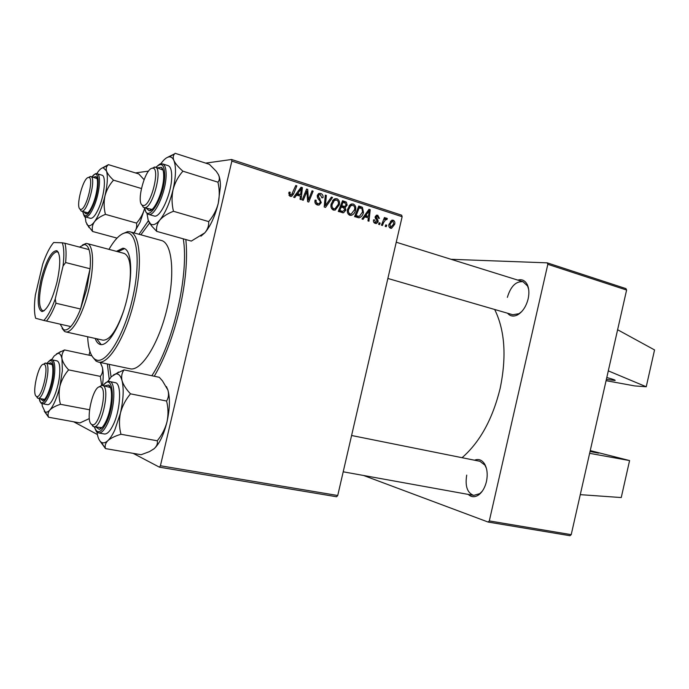 <?xml version="1.0" encoding="UTF-8"?>
<svg xmlns="http://www.w3.org/2000/svg" width="689" height="689" viewBox="0 0 689 689"><rect width="100%" height="100%" fill="white"/><g stroke="black" fill="none" stroke-linecap="round" stroke-linejoin="round"><path stroke-width="1.03" d="M590.042 451.476L598.56 453.155L590.163 450.968M606.785 377.538L607.285 377.667C613.305 379.303 615.88 380.242 615.01 380.483L606.372 379.398M185.849 239.557C187.761 259.443 185.625 282.981 179.441 310.179C173.094 336.473 164.697 358.495 154.267 376.246M109.215 379.286L107.363 363.973M462.069 457.703C479.863 442.209 492.549 419.179 500.102 388.622C506.725 356.738 504.916 330.367 494.676 309.482M517.844 280.122C521.978 278.967 525.13 280.492 527.318 284.686C529.066 288.562 529.341 293.273 528.153 298.819C526.25 306.235 522.865 311.514 517.982 314.658C513.805 316.914 510.325 316.44 507.56 313.228M387.873 278.459L512.788 314.744L518.989 313.684L521.728 311.574M474.506 460.209C478.485 458.633 481.818 459.839 484.505 463.818C487.235 468.58 487.881 474.506 486.434 481.602C484.987 487.519 482.472 491.894 478.907 494.728C474.988 497.475 471.448 497.372 468.279 494.418M466.72 475.1C464.946 486.141 467.271 492.902 473.688 495.391L479.777 493.643L482.283 491.188M451.019 259.297L547.221 262.845L625.939 288.613L626.602 290.043L589.629 453.328L629.582 460.571L590.24 450.606M589.629 453.328L571.215 534.655L569.984 535.715L488.105 522.047L489.311 520.918L571.215 534.655M336.602 496.752L159.409 467.168L160.416 465.764L337.731 495.503L336.602 496.752M73.637 421.78L97.407 434.535M133.149 453.353L159.409 467.168M345.869 210.111L343.578 212.746L338.282 211.445L342.562 200.714L346.395 202.161L347.153 205.141L345.172 207.449L345.869 210.111L344.733 210.145M359.047 217.767L354.559 216.63L358.788 205.994L362.397 207.32L363.499 212.419C362.939 215.02 361.604 216.785 359.486 217.707L358.65 217.776M375.247 223.365C373.765 222.823 373.188 221.66 373.516 219.894L374.575 219.92L375.531 222.383L377.107 221.557L375.152 216.854L376.65 215.157L377.753 215.235L379.424 218.396L378.407 218.215L377.469 216.225L376.177 216.992L377.951 220.17L378.115 221.789L376.504 223.477L375.247 223.365M380.164 223.09L379.579 224.597L378.588 224.278L379.165 222.771L380.164 223.09L379.036 223.107M383.652 222.452L382.412 225.492L381.422 225.182L384.428 217.543L385.418 217.862L384.789 219.438L386.365 218.137L387.382 218.654L386.71 219.782L385.918 219.352L383.652 222.452L382.49 222.469M290.31 196.331L288.777 193.101L289.122 192.085L290.241 192.274L289.905 193.256L290.698 195.004L291.413 195.004L295.762 185.522L296.856 185.875L293.6 193.91L291.671 196.331L290.31 196.331M296.77 194.858L294.771 197.588L293.609 197.218L301.084 187.244L302.393 187.666L301.119 199.612L300.042 199.267L300.43 196.029L295.314 194.944M205.658 163.112L231.564 159.486L401.653 215.183L402.135 216.716L231.857 161.097L160.416 465.764M402.135 216.716L337.731 495.503M394.694 224.278L391.55 228.3L390.534 228.231C389.052 227.499 388.527 226.199 388.949 224.321L392.032 220.144L393.204 220.222C394.676 221.023 395.176 222.366 394.694 224.278L393.634 224.295M386.77 225.2L386.184 226.698L385.203 226.388L385.771 224.881L386.77 225.2L385.651 225.208M332.529 197.459L325.527 207.389L324.2 206.958L325.303 195.116L326.353 195.452L325.406 205.606L331.409 197.097L332.529 197.459L331.099 197.536M321.272 202.6L319.214 204.995L317.336 204.934C315.252 204.125 314.503 202.506 315.097 200.077L316.182 200.275L316.062 202.041L317.715 203.625L319.041 203.677L320.204 202.377L320.161 201.291L317.879 198.475L317.267 195.598L318.99 193.437L320.798 193.488C322.59 194.212 323.313 195.624 322.977 197.743L321.841 197.769L320.454 194.806L319.265 194.754L318.335 195.865L321.272 202.6L320.118 202.652M305.985 193.643L303.263 200.292L302.178 199.948L306.605 189.036L307.725 189.406L308.379 200.06L312.057 190.81L313.133 191.163L308.75 202.041L307.63 201.688L306.949 191.034L305.985 193.643L304.702 193.73M364.937 216.673L363.051 219.335L361.966 218.99L369.003 209.31L370.217 209.706L368.959 221.212L367.96 220.893L368.339 217.767L363.628 216.708M355.533 210.128C354.964 212.729 353.603 214.46 351.45 215.312L349.779 215.261C347.644 214.072 346.903 212.1 347.549 209.344L350.038 204.814L351.511 204.004L353.328 204.056C355.515 205.296 356.247 207.32 355.533 210.128L354.422 210.162M339.255 204.883L335.216 210.076L333.416 210.05C331.237 208.845 330.479 206.855 331.133 204.073L333.657 199.5L335.061 198.725L336.999 198.751C339.229 200.008 339.978 202.049 339.255 204.883L338.118 204.926M135.492 172.922L148.574 171.096M116.699 238.032L116.553 238.627M89.906 351.399L89.01 355.179M363.654 475.505L488.105 522.047M626.602 290.043L547.824 264.309L489.311 520.918M547.824 264.309L547.221 262.845M486.408 468.356L484.944 465.153L479.88 461.286L351.588 435.5M528.661 289.32L527.593 286.056L523.054 281.741C515.966 281.069 510.738 286.271 507.362 297.355M139.014 234.286L148.368 220.756M231.857 161.097L231.564 159.486M391.671 220.256L393.204 220.222M392.928 221.203L392.308 221.178L389.957 224.511L390.766 227.241L393.72 223.968L392.928 221.203M388.906 224.519L389.957 224.511M389.276 227.249L390.766 227.241M325.268 195.521L326.353 195.452M324.321 205.649L325.406 205.606M315.045 200.335L316.182 200.275M314.976 200.697L316.087 200.637M314.916 202.092L316.062 202.041M315.51 203.729L317.715 203.625M315.64 203.892L318.111 203.72M318.568 193.635L320.798 193.488M318.223 193.885L319.3 194.746M321.978 197.795L322.977 197.743M317.207 195.934L318.335 195.865M317.241 197.08L318.49 197.011M317.836 203.737L316.897 204.771M306.416 189.492L307.725 189.406M307.501 200.111L308.379 200.06M311.884 191.241L313.133 191.163M305.761 191.12L306.949 191.034M300.671 187.796L302.393 187.666M298.656 194.754L298.587 195.435M295.831 194.255L300.593 194.634L301.3 188.665L297.674 193.695L300.593 194.634M296.175 193.798L297.674 193.695M299.948 188.769L301.3 188.665M289.001 192.36L290.241 192.274M288.725 193.333L289.905 193.256M288.863 195.125L290.698 195.004M295.581 185.97L296.856 185.875M292.308 193.997L293.6 193.91M290.164 195.082L289.544 195.952M384.298 217.888L385.418 217.862M383.678 219.464L384.789 219.438M386.262 218.163L386.787 218.155M385.452 218.697L387.382 218.654M384.824 219.395L385.831 219.378M373.507 219.937L374.575 219.92M373.86 222.401L375.531 222.383M376.332 215.269L377.753 215.235M375.117 217.018L376.177 216.992M375.092 217.698L376.125 217.672M376.694 220.187L377.951 220.17M377.029 221.806L378.115 221.789M374.627 222.461L374.325 222.892M368.684 209.757L370.217 209.706M366.255 216.475L366.195 217.078M364.059 216.113L368.503 216.424L369.192 210.67L365.781 215.554L368.503 216.424M364.438 215.588L365.781 215.554M367.986 210.713L369.192 210.67M358.375 207.036L362.397 207.32M362.405 212.445L363.499 212.419M354.68 216.337L358.418 216.363L357.126 217.448M359.313 207.561L356.075 215.709L359.4 216.346L362.517 212.023L362.001 208.629L358.151 207.604M354.913 215.743L356.075 215.709M354.74 216.191L357.376 216.122M351.089 204.159L353.328 204.056M350.623 204.392L351.709 205.331M350.425 214.038L349.22 215.02M350.641 205.933L348.556 209.723C348.091 211.687 348.625 213.108 350.158 213.978L351.287 213.995L354.551 209.68C355.05 207.69 354.534 206.252 352.992 205.356L348.953 206.002M347.463 209.757L348.556 209.723M348.143 214.029L350.158 213.978M342.149 201.765L343.234 202.316L346.395 202.161M346.033 205.193L347.153 205.141M343.57 206.399L342.648 207.346M343.208 207.527L345.172 207.449M342.226 211.411L341.322 212.41M338.385 211.17L340.185 211.48M341.908 202.359L343.096 202.308L341.761 205.649L343.432 206.183L340.332 206.312L344.242 206.373M340.573 205.692L341.761 205.649M343.432 206.183L345.198 206.252L346.128 204.866L344.853 202.876L343.096 202.308M341.262 206.898L339.815 210.524L342.76 211.394L344.853 209.749L343.432 207.596L340.073 206.95M338.635 210.558L339.815 210.524M339.617 211.497L342.76 211.394M334.647 198.88L336.999 198.751M334.268 199.078L335.431 200.034M334.191 208.836L332.925 209.852M331.814 208.905L333.958 208.801M334.268 200.637L332.158 204.461C331.685 206.442 332.236 207.871 333.795 208.758L335.018 208.758L338.256 204.426C338.755 202.428 338.23 200.973 336.663 200.06L332.537 200.723M331.047 204.504L332.158 204.461M331.762 208.827L333.795 208.758M617.611 329.738L654.55 349.934L646.239 386.762L634.715 385.918L606.079 380.672M608.301 370.871L646.239 386.762M580.267 494.65L621.245 497.553L629.582 460.571M95.185 338.437C96.374 341.787 98.019 343.794 100.112 344.431L100.405 344.509C107.992 346.524 120.411 326.078 126.724 299.991C133.132 273.938 131.539 250.064 123.874 248.359L122.84 248.204L116.441 251.347M124.614 248.626L117.94 251.743M87.658 336.757C88.201 348.617 90.621 356.11 94.918 359.245L96.443 359.985C106.476 363.964 123.831 335.81 132.288 299.629C140.883 263.465 137.576 232.15 126.5 232.718L125.786 232.753C120.532 233.554 114.925 239.092 108.983 249.366M122.332 233.881L127.646 231.625L130.1 231.823C140.418 234.139 142.726 266.307 134.002 301.773C125.407 337.266 108.543 364.757 98.32 362.061L96.047 361.096L92.369 356.661M149.539 223.038L140.875 234.803M109.25 364.378L111.075 376.978M123.253 253.259L124.132 253.397C130.333 256.342 131.909 268.46 128.869 289.776M123.917 310.059C116.803 330.367 109.809 340.4 102.954 340.159L102.747 340.108M151.847 375.738C173.292 343.561 189.217 273.964 183.283 238.833M98.32 362.061L130.075 368.779C140.961 371.604 158.324 344.698 166.772 309.766C175.359 274.868 172.353 242.993 161.39 240.487L130.1 231.823M96.701 338.773L101.188 344.612M44.096 364.309L43.493 364.24C38.222 364.111 31.539 394.452 36.431 396.373L36.483 396.399C41.529 399.913 49.66 365.601 44.096 364.309M43.416 364.248L45.913 363.155C51.804 364.395 43.683 400.352 37.973 398.268L36.362 396.33M51.606 359.77L54.147 355.989L57.833 353.388C59.788 353.164 61.175 354.981 61.984 358.84L62.372 370.803L59.917 386.176C61.545 380.147 64.439 374.713 68.616 369.872C65.102 366.1 62.888 362.423 61.984 358.84C61.476 355.378 62.329 352.406 64.533 349.943L56.481 353.888M48.127 363.594L50.9 362.733C52.553 363.947 53.165 367.659 52.752 373.869C51.968 385.53 46.232 400.507 42.597 400.576L40.41 398.724M37.973 398.268L44.535 399.344M59.702 373.869C60.176 365.997 59.263 361.656 56.937 360.847L51.976 359.813C54.267 360.623 55.163 364.963 54.664 372.852C53.733 387.072 46.464 405.132 42.356 403.676L47.36 404.615C51.511 406.071 58.806 388.071 59.702 373.869M100.224 362.466L102.377 367.297C103.057 370.734 102.385 373.765 100.353 376.383L68.616 369.872M91.809 355.774L64.533 349.943M100.353 376.383L101.636 385.401M60.468 404.305C58.849 398.388 58.668 392.342 59.917 386.176C57.127 397.432 53.776 405.373 49.875 409.998C52.149 407.733 55.68 405.83 60.468 404.305L89.536 409.774M89.2 418.645L79.941 422.925L48.6 417.241C47.567 414.735 47.989 412.323 49.875 409.998C48.015 412.005 46.396 412.625 45.035 411.841L42.296 406.002L41.995 403.573M44.225 411.152L48.6 417.241M100.878 363.585L102.377 367.297C103.428 371.845 103.462 377.891 102.472 385.427M52.157 364.584L45.698 363.094M91.801 424.476C98.768 429.135 108.276 388.811 100.672 386.891L99.69 386.77C92.559 386.839 85.152 421.685 91.715 424.433L91.801 424.476M99.147 386.908L101.679 385.392L102.756 385.521C110.74 387.356 101.516 429.307 93.67 426.689L91.275 424.105M107.639 381.715L111.308 376.737L115.838 373.92C118.629 373.567 120.696 375.806 122.031 380.629C123.951 388.872 123.426 399.672 120.454 413.038L114.848 429.876C112.591 434.776 110.274 438.359 107.897 440.615C110.8 438.118 115.158 435.999 120.971 434.268C119.163 427.369 118.99 420.29 120.454 413.038C122.349 405.959 125.691 399.551 130.497 393.832C126.173 389.302 123.357 384.901 122.031 380.629C121.143 376.435 121.824 372.852 124.063 369.89L113.323 374.997M104.719 385.883L108.569 385.022C113.392 387.158 112.074 408.413 106.209 420.85C103.824 426.009 101.49 428.842 99.225 429.333L96.004 427.111M93.67 426.689L101.929 427.68M113.496 424.269C120.782 409.025 121.712 382.981 115.218 382.662L109.568 381.508C116.002 381.818 114.994 407.914 107.742 423.21C104.556 429.996 101.55 433.252 98.716 432.968L104.409 433.984C107.277 434.268 110.309 431.03 113.496 424.269M124.063 369.89L159.305 377.305L162.44 380.828L167.901 390.034C169.012 394.186 168.572 397.854 166.583 401.032C168.297 407.845 168.435 414.787 166.996 421.866C165.171 428.782 161.924 435.086 157.256 440.779L120.971 434.268M166.583 401.032L130.497 393.832M157.256 440.779C157.85 443.578 156.799 446.222 154.121 448.72L149.453 451.622L141.124 454.714L105.512 448.608C104.616 445.878 105.408 443.216 107.897 440.615C105.469 442.855 103.307 443.432 101.429 442.347C99.664 441.261 98.372 438.859 97.537 435.147L97.011 432.063M99.81 440.814L105.512 448.608M166.419 386.589L167.901 390.034C170.166 398.182 169.864 408.792 166.996 421.866C163.767 434.793 159.478 443.742 154.121 448.72L153.638 449.116M110.395 387.528L102.403 385.418M88.39 177.512C83.136 177.555 75.437 206.933 80.079 209.163L80.837 209.378C86.478 209.878 94.565 176.418 88.545 177.495L88.39 177.512M88.554 177.417L90.767 176.53C96.641 177.228 87.813 211.876 81.939 211.23L81.104 210.998L80.019 209.12M144.716 208.199L140.134 222.125L134.01 232.899M144.716 208.181C143.097 213.771 140.367 218.749 136.534 223.115C137.137 226.543 136.336 229.756 134.131 232.753M93.153 177.237L95.917 176.599C99.009 178.287 97.416 193.428 92.963 204.133C90.405 210.274 88.063 213.521 85.936 213.883L83.886 211.85M97.071 178.563L90.767 176.53M85.565 216.957L90.431 218.31C92.972 218.628 95.883 214.925 99.173 207.2C104.642 194.177 106.201 175.816 101.989 175.204L97.132 173.749C101.3 174.343 99.698 192.739 94.247 205.796C90.974 213.547 88.08 217.268 85.565 216.957C84.911 217.888 83.963 216.079 82.706 211.523M144.061 179.648L138.765 173.929L108.423 164.645L102.368 167.927M141.409 188.51L113.521 180.165C109.895 176.823 107.544 173.757 106.485 170.967C105.822 168.486 106.33 166.514 108.009 165.033L108.423 164.645M136.534 223.115L105.426 214.348C103.875 208.216 103.712 202.084 104.961 195.934C106.571 189.966 109.422 184.712 113.521 180.165M117.027 238.118L92.593 231.47C91.775 228.102 92.386 224.864 94.453 221.763C96.873 218.783 100.525 216.312 105.426 214.348M86.788 224.175L92.593 231.47M96.787 173.68L97.674 172.328C99.741 169.408 101.593 167.875 103.247 167.746L106.485 170.967C107.992 176.401 107.484 184.721 104.961 195.934C102.17 207.174 98.665 215.786 94.453 221.763C91.775 225.286 89.561 226.474 87.804 225.329L85.91 221.987L85.229 216.828M81.5 211.178L87.899 212.815M143.476 205.52C151.227 206.054 160.709 166.919 152.51 168.219L152.269 168.237C145.181 168.443 136.103 201.911 142.227 205.167L143.476 205.52M151.985 168.297L155.275 167.126C163.164 168.323 152.708 208.414 144.716 207.69L143.355 207.294L141.822 204.805M218.568 174.92C219.817 177.702 220.446 181.569 220.428 186.512L218.249 203.376C216.441 210.214 213.254 216.286 208.689 221.6L173.464 211.282C171.733 204.082 171.604 196.882 173.06 189.664C174.928 182.663 178.21 176.505 182.904 171.182C178.477 167.315 175.471 163.758 173.895 160.511C172.827 157.721 173.068 155.49 174.618 153.819L167.444 157.368M175.092 153.285L209.344 164.301L216.277 171.328L218.447 174.661C219.791 177.745 219.627 180.251 217.939 182.18C219.576 189.268 219.67 196.331 218.249 203.376C215.02 216.277 210.533 226.113 204.779 232.873L191.309 241.081L156.696 231.366C156.102 227.404 157.161 223.615 159.874 219.998C163.035 216.484 167.565 213.573 173.464 211.282M160.744 163.904L161.863 162.371C164.576 158.875 167.074 157.04 169.348 156.868C171.268 156.782 172.784 157.996 173.895 160.511C176.255 166.79 175.979 176.505 173.06 189.664C169.77 202.867 165.377 212.979 159.874 219.998C156.179 224.347 153.087 225.673 150.598 223.968L148.195 220.308L146.964 213.332M157.54 167.832L161.381 167.341C163.035 168.702 163.801 171.931 163.681 177.039C163.491 190.655 154.637 211.178 149.263 210.8L146.275 208.267M163 170.037L155.275 167.126M148.531 214.365L154.052 215.958C160.081 218.775 171.552 193.936 171.69 177.228C171.802 170.467 170.614 166.6 168.116 165.636L162.613 163.904C165.084 164.86 166.247 168.727 166.118 175.506C165.928 192.24 154.5 217.173 148.531 214.365L147.024 213.401C146.352 211.85 146.516 214.779 144.647 207.802M148.858 221.824L151.701 226.052L156.696 231.366M217.939 182.18L182.904 171.182M208.689 221.6C208.974 225.639 207.673 229.394 204.779 232.873L200.93 236.189M144.001 207.613L152.002 209.439M56.98 282.171C52.218 300.18 47.24 309.972 42.055 311.566C37.335 309.413 36.982 298.845 40.987 279.837C46.197 260.313 51.503 250.607 56.903 250.718C60.658 254.25 60.684 264.731 56.98 282.171M58.513 252.708L57.17 251.743C51.959 252.562 46.955 262.009 42.175 280.104C38.429 297.682 38.627 307.905 42.761 310.773L44.397 310.541M60.158 324.174L63.431 329.549C65.464 330.66 67.918 329.669 70.778 326.569C74.076 322.874 77.34 317.026 80.553 309.017L86.736 289.096L90.078 268.762C90.75 260.382 90.388 253.991 89.01 249.599C87.882 246.223 86.263 244.552 84.161 244.604L79.528 247.101M82.439 245.026L86.091 243.441L87.159 243.561C93.523 244.647 94.531 266.049 88.838 289.569C83.214 313.951 71.966 333.95 65.61 331.857L64.602 331.469L62.096 328.386M55.241 298.957L55.973 303.246L80.553 309.017L90.078 268.762L65.627 262.543L63.052 266.023C64.31 255.197 64.034 247.454 62.243 242.795L53.656 242.528C49.884 246.912 46.241 254.086 42.735 264.051L35.354 295.073C34.054 305.373 34.157 313.107 35.664 318.275L43.812 320.445C47.627 316.596 51.434 309.43 55.241 298.957L63.052 266.023M62.243 242.795L64.912 243.251C66.153 247.652 66.394 254.086 65.627 262.543M89.01 249.599L64.912 243.251M70.778 326.569L43.812 320.445M55.973 303.246C52.803 311.368 49.625 317.319 46.447 321.083M324.605 202.583L325.751 202.523M318.206 198.88L320.023 198.776M307.027 194.238L308.112 194.169M307.311 197.709L308.362 197.648M298.38 190.844L299.896 190.741M375.419 218.68L376.771 218.654M366.522 212.729L367.874 212.686M358.435 206.881L361.2 206.769M342.183 201.679L345.077 201.532M338.6 211.239L341.735 211.135M39.247 398.509C41.013 411.686 52.269 391.929 53.466 373.033C53.88 360.95 51.709 357.72 46.964 363.353M94.41 426.827C97.046 434.57 101.094 433.08 106.562 422.366C116.165 402.126 112.91 371.397 103.135 385.564M82.758 211.532C84.463 218.826 87.959 216.69 93.248 205.124C100.56 187.752 99.423 166.307 92.025 176.901M144.733 207.828C146.886 225.32 164.413 197.881 164.697 175.755C164.533 164.654 161.639 161.855 156.007 167.349M518.989 313.684L517.982 314.658M479.777 493.643L478.907 494.728M484.944 465.153L484.505 463.818M527.593 286.056L527.318 284.686M391.55 228.3L390.809 228.3M392.308 221.178L390.413 221.203M390.904 227.275L389.294 227.284M319.265 194.754L317.508 194.866M319.214 204.995L317.818 205.055M290.827 195.039L288.88 195.159M291.671 196.331L290.569 196.399M385.918 219.352L384.841 219.378M375.806 222.444L373.912 222.478M376.952 216.182L375.376 216.225M376.504 223.477L375.72 223.486M359.486 217.707L358.202 217.733M351.45 215.312L350.098 215.347M351.769 205.331L349.401 205.434M350.339 214.029L348.186 214.09M345.335 207.406L343.105 207.492M343.578 212.746L342.545 212.78M335.216 210.076L333.709 210.128M335.336 200.06L332.959 200.18M94.918 359.245L96.047 361.096M125.786 232.753L127.646 231.625M36.431 396.373L37.559 398.113M43.493 364.24L45.259 363.077M44.346 399.387L42.597 400.576M51.976 359.813C51.83 358.685 50.142 359.856 46.912 363.344M39.195 398.492C41.71 406.062 41.314 402.23 42.356 403.676M52.002 364.481L50.9 362.733M45.035 411.841L48.342 416.931M57.833 353.388L60.649 351.536M473.688 495.391L343.2 471.801M101.481 428.102L101.033 428.024L101.481 428.102M110.154 386.977L109.706 386.882L110.154 386.977M91.715 424.433L92.998 426.439M99.69 386.77L101.679 385.392M101.188 427.912L99.225 429.333M109.568 381.508C108.449 380.707 106.27 382.05 103.04 385.547M94.324 426.81C97.416 434.63 96.736 431.331 98.716 432.968M109.809 387.046L108.569 385.022M101.429 442.347L105.133 448.169M115.838 373.92L118.551 372.043M80.079 209.163L81.104 210.998M88.545 177.495L90.337 176.479M96.925 178.451L95.917 176.599M97.132 173.749C95.513 174.506 97.227 171.518 91.964 176.884M87.718 212.841L85.936 213.883M103.247 167.746L108.009 165.033M87.804 225.329L89.088 227.594M152.51 168.219L154.569 167.031M162.38 169.339L162.811 169.468L162.38 169.339M396.244 242.218L523.054 281.741M142.227 205.167L143.355 207.294M162.466 169.511L161.381 167.341M162.613 163.904C160.58 164.576 162.199 161.596 155.921 167.324M151.287 209.585L149.263 210.8M169.348 156.868L174.618 153.819M150.598 223.968L151.701 226.052M43.243 310.825L42.055 311.566M43.751 311.006L43.174 310.868M84.161 244.604L86.091 243.441M87.159 243.561L124.132 253.397M65.61 331.857L102.954 340.159M63.431 329.549L64.602 331.469M58.152 252.002L57.575 251.855M57.618 251.924L56.903 250.718"/></g></svg>
